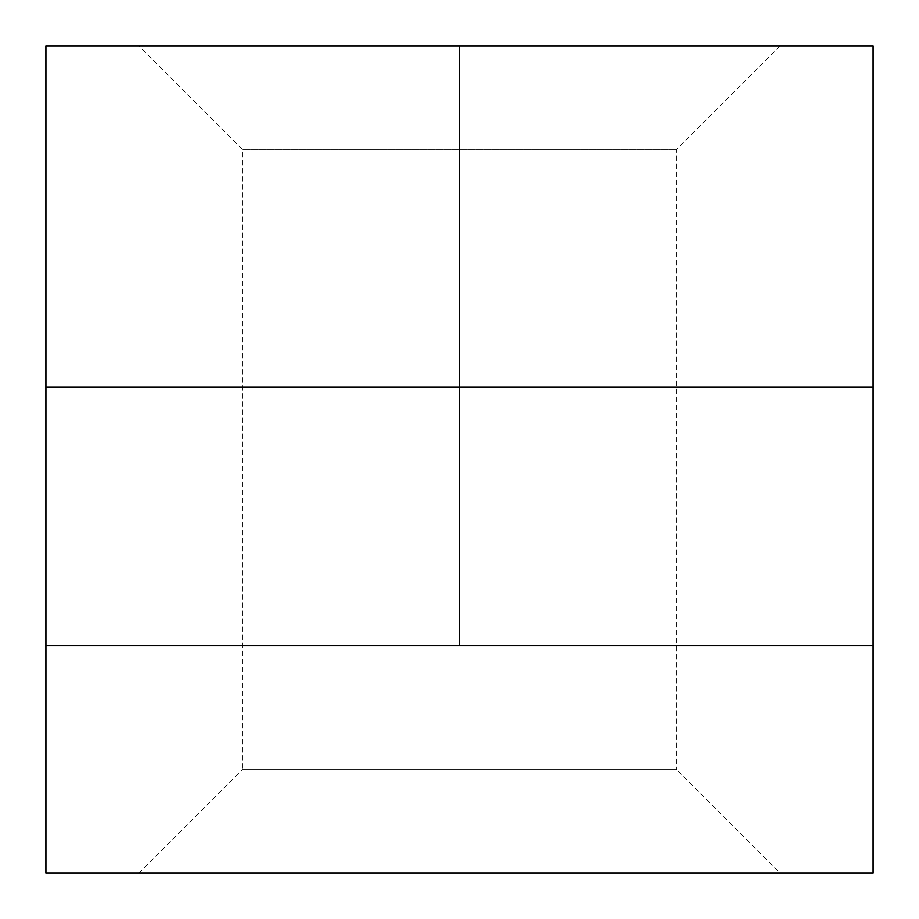 <?xml version="1.0" encoding="UTF-8"?>
<svg xmlns="http://www.w3.org/2000/svg" width="919" height="919" viewBox="0 0 919 919"><rect width="100%" height="100%" fill="white"/><g stroke="black" fill="none" stroke-linecap="round" stroke-linejoin="round"><path stroke-width="0.69" stroke-dasharray="4.59 3.45" d="M873.05 645.597L45.95 645.597L873.05 645.597L873.05 387.129L45.95 387.129L45.95 645.597L873.05 645.597M138.999 45.95L780.001 45.95L138.999 45.95L242.386 149.338L676.614 149.338L242.386 149.338L242.386 769.662L676.614 769.662L780.001 873.05L138.999 873.05L780.001 873.05M780.001 45.95L676.614 149.338L676.614 769.662L242.386 769.662L138.999 873.05M873.05 387.129L873.05 45.95L45.95 45.95L45.95 387.129M45.95 873.05L873.05 873.05M459.5 45.95L459.5 645.597"/><path stroke-width="1.38" d="M45.95 645.597L459.5 645.597L459.5 387.129L45.95 387.129L45.95 873.05L873.05 873.05L873.05 45.95L459.5 45.95L459.5 387.129L873.05 387.129M45.95 387.129L45.95 45.95L459.5 45.95M459.5 645.597L873.05 645.597"/></g></svg>
